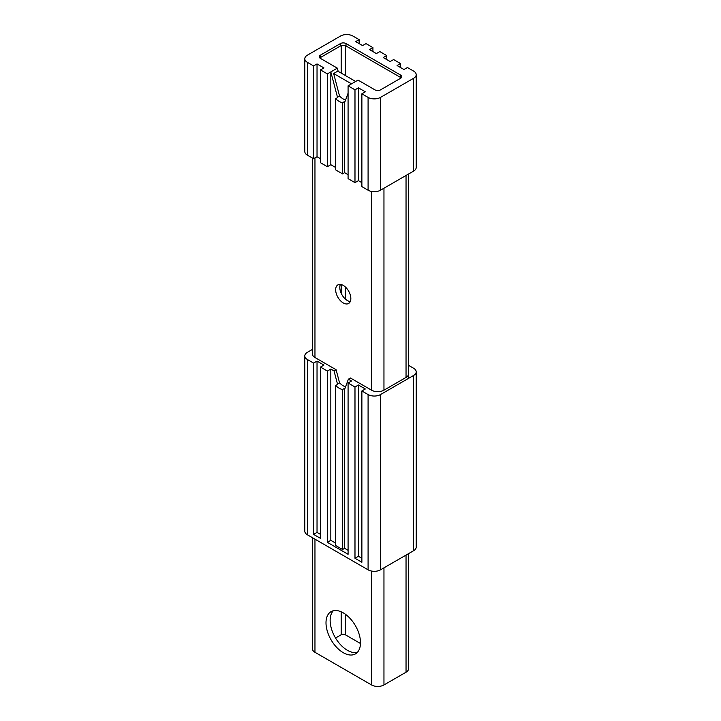 <?xml version="1.0" encoding="UTF-8"?>
<svg xmlns="http://www.w3.org/2000/svg" width="721" height="721" viewBox="0 0 721 721"><rect width="100%" height="100%" fill="white"/><g stroke="black" fill="none" stroke-linecap="round" stroke-linejoin="round"><path stroke-width="1.08" d="M340.366 284.407A10.734 6.201 -120 0 0 347.387 300.549A10.734 6.201 -120 0 0 350.271 301.558M343.25 302.937A10.734 6.201 60 0 1 336.238 293.483A10.734 6.201 60 0 1 337.888 284.885A10.734 6.201 60 0 1 348.622 291.077A10.734 6.201 60 0 1 348.622 303.469A10.734 6.201 60 0 1 343.25 302.937M333.3 610.75A24.397 14.087 -120 0 0 332.075 630.695A24.397 14.087 -120 0 0 347.387 650.297A24.397 14.087 -120 0 0 357.337 652.388M343.25 652.685A24.397 14.087 60 0 1 327.316 631.19A24.397 14.087 60 0 1 331.056 611.642A24.397 14.087 60 0 1 355.444 625.729A24.397 14.087 60 0 1 355.444 653.893A24.397 14.087 60 0 1 343.25 652.685M360.482 643.511L345.323 634.759A2.929 1.694 0 0 0 341.177 634.759L335.544 638.013M337.779 71.136L355.669 81.464M348.081 93.198L344.999 101.544A14.636 8.454 60 0 1 344.629 101.49L342.565 102.688A14.636 8.454 60 0 1 335.662 98.705L337.734 97.506A14.636 8.454 60 0 1 337.491 97.263L330.831 71.902L337.338 68.144L320.376 58.356A3.902 2.253 180 0 1 319.241 56.761A3.902 2.253 180 0 1 320.376 55.175L340.492 43.557A3.902 2.253 180 0 1 346.008 43.557L400.624 75.083A3.902 2.253 180 0 1 401.759 76.678A3.902 2.253 180 0 1 400.624 78.274L380.508 89.882A3.902 2.253 180 0 1 374.992 89.882L358.031 80.094L351.533 83.852L333.643 73.524L339.555 96.064A14.636 8.454 -120 0 0 345.566 100.021M408.609 553.602L408.609 668.619A8.778 5.074 180 0 1 406.04 672.206L383.96 684.95A8.778 5.074 180 0 1 371.54 684.95L314.96 652.289A8.778 5.074 180 0 1 312.391 648.702L312.391 537.668M408.609 365.367L413.629 368.269A8.778 5.074 180 0 1 416.197 371.856A8.778 5.074 180 0 1 413.629 375.434L380.508 394.558A8.778 5.074 180 0 1 368.089 394.558L361.879 390.971L365.331 388.98L358.427 384.996L354.984 386.988L348.081 383.004L351.533 381.012L348.378 379.192L350.451 378.002L371.54 390.178A8.778 5.074 0 0 0 383.96 390.178L406.04 377.425A8.778 5.074 0 0 0 408.609 373.848M312.391 353.912A8.778 5.074 0 0 0 312.391 353.93A8.778 5.074 0 0 0 314.96 357.508L336.103 369.72L334.039 370.909L330.831 369.062L327.379 371.054L320.485 367.07L323.936 365.078L317.033 361.095L313.581 363.087L307.371 359.5A8.778 5.074 180 0 1 304.803 355.922A8.778 5.074 180 0 1 307.371 352.335L312.391 349.442M416.197 371.856L416.197 547.122A8.778 5.074 180 0 1 413.629 550.709L380.508 569.824A8.778 5.074 180 0 1 368.089 569.824L307.371 534.775A8.778 5.074 180 0 1 304.803 531.188L304.803 355.922M361.879 390.971L361.879 562.263L354.984 558.279L354.984 386.988M358.427 384.996L358.427 556.288L354.984 558.279M361.879 558.279L358.427 556.288M348.081 383.004L348.081 554.296L327.379 542.345L327.379 371.054M348.378 379.192L344.999 388.349A14.636 8.454 60 0 1 344.629 388.295L344.629 548.32L342.565 549.51L335.662 545.527L335.662 385.51L337.734 384.311A14.636 8.454 60 0 1 337.491 384.068L339.555 382.878A14.636 8.454 -120 0 0 345.566 386.826M348.081 550.312L344.629 548.32M344.629 388.295L342.565 389.493A14.636 8.454 60 0 1 335.662 385.51M337.491 384.068L334.039 370.909M336.103 369.72L339.555 382.878M342.565 389.493L342.565 549.51M320.485 367.07L320.485 538.362L313.581 534.378L313.581 363.087M330.831 369.062L330.831 540.353L327.379 542.345M335.662 543.138L330.831 540.353M317.033 361.095L317.033 532.386L313.581 534.378M320.485 534.378L317.033 532.386M413.629 171.084A8.778 5.074 0 0 0 416.197 167.506L416.197 74.687A8.778 5.074 180 0 1 413.629 78.274L380.508 97.398A8.778 5.074 180 0 1 368.089 97.398L361.879 93.811L361.879 186.622L368.089 190.209A8.778 5.074 0 0 0 380.508 190.209L413.629 171.084L413.629 78.274M351.533 83.852L348.081 85.844L348.081 178.655L354.984 182.638L358.427 180.647L361.879 182.638M335.662 98.705L335.662 169.895L342.565 173.878L344.629 172.679L348.081 174.671M327.379 166.704L327.379 73.893L320.485 69.91L320.485 162.721L327.379 166.704L330.831 164.712L335.662 167.506M313.581 158.737L313.581 65.926L307.371 62.339A8.778 5.074 180 0 1 304.803 58.752L304.803 151.572A8.778 5.074 0 0 0 307.371 155.15L313.581 158.737L317.033 156.745L320.485 158.737M354.984 182.638L354.984 89.828L358.427 87.836L365.331 91.819L361.879 93.811M358.427 87.836L358.427 180.647M304.803 58.752A8.778 5.074 180 0 1 307.371 55.175L340.492 36.05A8.778 5.074 180 0 1 352.911 36.05L359.121 39.637L355.669 41.629L362.573 45.612L366.016 43.62L372.919 47.604L369.467 49.596L376.371 53.579L379.823 51.588L386.717 55.571L383.266 57.563L390.169 61.546L393.621 59.555L400.515 63.538L397.064 65.53L403.967 69.513L407.419 67.522L413.629 71.1A8.778 5.074 180 0 1 416.197 74.687M400.515 63.538L400.515 67.522M386.717 55.571L386.717 57.959L385.338 58.752M372.919 47.604L372.919 51.588M359.121 39.637L359.121 43.62M337.491 97.263L339.555 96.064M337.338 68.144L338.077 70.964L333.643 73.524M344.629 101.49L344.629 172.679M342.565 102.688L342.565 173.878M401.173 77.877A3.902 2.253 0 0 0 400.624 77.48L346.008 45.946A3.902 2.253 0 0 0 340.492 45.946L320.376 57.563A3.902 2.253 0 0 0 319.827 57.959M354.984 89.828L348.081 85.844M313.581 65.926L317.033 63.935L323.936 67.918L320.485 69.91M327.379 73.893L330.831 71.902L330.831 164.712M317.033 63.935L317.033 156.745M341.177 634.759L341.177 611.796M341.177 293.24L341.177 284.552M341.177 73.091L341.177 45.63M314.96 652.289L314.96 539.155M314.96 357.517L314.96 157.944M371.54 684.95L371.54 571.059M371.54 390.178L371.54 191.435M345.323 634.759L345.323 614.193M345.323 299.026L345.323 286.94M345.323 75.489L345.323 45.63M406.04 672.206L406.04 555.089M406.04 377.425L406.04 175.473M383.96 684.95L383.96 567.833M383.96 390.178L383.96 188.217M413.629 550.709L413.629 375.434M380.508 569.824L380.508 394.558M368.089 569.824L368.089 394.558M307.371 534.775L307.371 359.5M380.508 190.209L380.508 97.398M368.089 190.209L368.089 97.398M307.371 155.15L307.371 62.339M400.624 75.083L400.624 77.48M346.008 43.557L346.008 45.946M340.492 43.557L340.492 45.946M320.376 55.175L320.376 57.563M312.391 353.948L312.391 158.052M408.609 378.336L408.609 173.986"/></g></svg>
